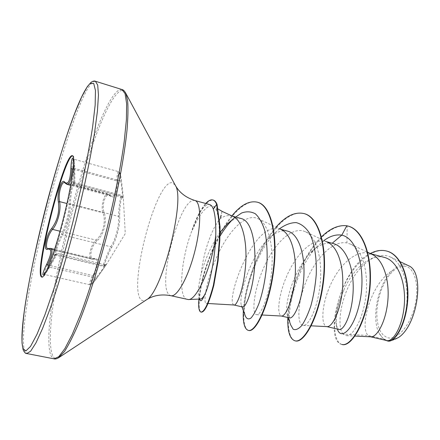 <?xml version="1.0" encoding="UTF-8"?>
<svg xmlns="http://www.w3.org/2000/svg" width="440" height="440" viewBox="0 0 440 440"><rect width="100%" height="100%" fill="white"/><g stroke="black" fill="none" stroke-linecap="round" stroke-linejoin="round"><path stroke-width="0.33" stroke-dasharray="2.2 1.65" d="M73.843 182.639L74.437 184.569C74.894 183.975 74.987 178.607 74.723 168.465C74.498 162.828 74.069 159.726 73.436 159.154L73.354 159.148C72.595 159.77 72.127 162.987 71.962 168.795M96.899 278.069L105.996 265.111C106.535 263.912 106.227 263.973 105.067 265.287C102.256 269.357 107.618 254.705 111.469 247.858C116.413 240.191 120.389 224.554 119.642 215.749C119.477 208.109 121.836 192.423 122.43 197.071C122.898 198.781 123.172 198.737 123.261 196.922L121.545 181.198C120.939 175.83 120.175 172.953 119.257 172.568C118.311 173.069 117.876 175.945 117.964 181.209C118.129 194.541 115.418 199.408 109.841 195.816C106.035 191.428 101.326 205.002 104.038 212.267C107.503 220.82 103.758 235.477 96.701 241.109C90.888 246.037 88.512 260.365 93.885 258.538C100.425 258.368 100.425 264.132 93.891 275.847C91.295 280.451 90.277 283.267 90.838 284.29C91.79 284.526 93.808 282.452 96.899 278.069L96.883 278.096C95.26 280.5 92.076 284.191 91.663 284.218L89.87 284.796C89.007 283.976 90.002 280.858 92.862 275.435C98.225 266.728 99.143 261.305 95.612 259.166L91.674 259.1C87.533 258.676 90.618 244.865 95.964 240.086C102.839 234.85 106.398 220.913 102.9 212.806C100.601 206.096 104.181 192.918 107.932 194.161L111.463 196.174C115.616 196.465 117.42 191.428 116.87 181.06C116.919 175.34 117.458 172.211 118.492 171.655L118.602 171.666C119.543 172.343 120.258 175.466 120.742 181.049C122.331 191.29 122.804 196.708 122.161 197.296L121.33 195.349M105.067 265.287L103.202 266.36L55.391 255.063C54.291 255.448 59.12 241.318 62.524 234.949C66.523 227.238 70.296 212.399 70.389 203.94C70.383 196.84 72.969 181.737 73.805 182.628L121.303 195.333C120.714 194.486 118.558 209.506 118.503 216.381C119.46 224.719 115.671 239.624 110.77 246.774C107.525 252.945 102.344 266.811 103.202 266.36L105.05 264.748C105.193 265.535 102.218 269.902 96.113 277.849C93.104 282.365 91.031 284.686 89.887 284.801M89.87 284.796L44.237 274.417C45.073 274.241 46.893 271.81 49.693 267.13C54.599 258.665 57.041 254.078 57.019 253.358L55.407 255.068M72.622 155.804L72.93 155.826C74.03 156.139 74.443 158.972 74.162 164.323C73.529 185.268 56.81 251.581 47.432 270.325C45.144 275.165 43.444 277.464 42.323 277.222L42.042 277.09M72.556 158.125C73.276 158.439 73.7 161.794 73.826 168.196L73.997 181.77C73.805 183.827 73.557 183.997 73.255 182.276C72.925 176.732 69.493 195.355 69.179 204.534C68.712 214.709 66.231 224.483 61.738 233.865C57.558 242.391 51.788 260.046 54.802 254.997C55.825 253.611 56.056 253.622 55.49 255.024L48.774 266.964C45.628 272.464 43.687 275.105 42.944 274.874M405.312 266.228L401.082 266.343L396.677 268.202L392.315 271.684L388.195 276.579L384.505 282.639L381.403 289.581L379.022 297.083L377.465 304.81L376.794 312.428L377.064 319.589L378.263 325.963L380.353 331.238L383.262 335.143L386.865 337.447C396.072 341.187 409.492 327.096 414.623 307.043C419.887 287.029 415.096 267.801 405.312 266.228M187.248 299.475L186.335 299.129C177.788 295.218 181.572 256.542 192.33 229.653L192.368 230.17C199.392 214.159 205.915 206.008 211.931 205.706L213.615 206.305L216.507 210.397C217.569 213.274 218.323 217.338 218.779 222.591L222.079 211.376M192.368 230.17C199.298 210.964 206.024 200.893 212.542 199.964L213.257 200.085M220.066 232.304C211.618 244.805 205.365 258.445 201.306 273.224C198.429 285.082 197.615 293.09 198.864 297.253L199.568 298.568L200.618 299.002M222.073 211.376L221.139 215.188M201.306 273.224C203.132 253.077 212.058 227.299 220.55 218.372C224.147 216.084 227.546 215.21 230.753 215.749L233.282 216.563M192.33 229.653L192.132 229.603C198.011 213.378 203.627 204.985 208.989 204.43L209.578 204.534M383.642 339.091L379.165 333.295C370.865 317.933 378.213 283.173 392.568 270.402C370.766 283.212 359.288 326.948 368.06 335.462L383.642 339.091L386.743 340.566M346.819 225.77L347.188 225.874L346.935 242.941L350.851 244.25C362.604 249.733 368.643 272.443 365.943 295.614C363.248 318.736 353.194 336.204 346.357 335.643L343.101 334.12L368.06 335.462L369.397 336.435L370.925 336.809M384.395 257.422L383.334 257.169C369.43 254.161 353.353 269.286 344.586 288.354C337.2 304.805 334.466 317.245 336.375 325.677L338.47 329.23L339.07 329.456M372.059 254.37L368.159 253.049C354.783 250.344 339.108 265.678 330.517 284.807C321.805 303.892 320.848 323.604 325.974 326.32L327.145 326.634M333.218 243.529L332.184 243.282C325.237 242.248 318.241 245.223 311.201 252.208C293.838 268.972 283.822 304.893 287.32 314.991L288.965 317.697L289.509 317.911M218.779 222.591C222.195 252.714 211.272 306.383 206.195 303.402C202.818 303.209 206.476 279.219 217.426 255.448C228.228 231.644 245.399 212.718 257.978 218.68C268.664 223.476 274.038 247.181 271.557 271.75C269.274 296.346 261.047 315.194 256.724 314.699C251.46 314.446 253.473 290.472 263.978 267.108C274.329 243.595 292.237 225.429 305.58 231.825L327.652 242.27L324.22 241.12L318.714 241.076L313 242.985L307.263 246.681L301.697 251.939L296.478 258.462L291.742 265.925L287.617 273.977L284.207 282.249L281.589 290.351L279.802 297.913L278.861 304.562L278.751 309.952L279.422 313.781L280.775 315.788L281.606 316.047M287.666 231.16L286.754 230.951C281.067 230.109 275.171 232.518 269.06 238.172C250.299 255.052 238.123 297.358 241.428 305.426L242.611 306.988M257.978 218.68L281.43 229.674L278.454 228.696C252.764 222.525 225.588 300.559 233.679 304.81L234.207 305.019M241.483 218.625L240.686 218.444C236.594 217.822 232.221 219.599 227.568 223.762M343.101 334.12C337.48 327.679 339.377 304.661 349.443 284.559C359.42 264.363 376.959 250.52 390.594 257.12C402.237 262.57 408.804 283.245 406.698 304.293C404.624 325.358 395.137 341.259 388.262 340.879L387.156 340.714L388.262 340.885M392.568 270.402C398.156 265.089 403.436 263.511 408.403 265.666M337.365 329.065L337.051 327.998C334.884 317.784 337.398 304.568 344.586 288.354M341.82 344.443C323.56 340.687 339.933 267.669 370.304 253.528M295.416 340.901C285.846 338.591 285.577 308.594 296.61 278.812C307.439 248.98 328.796 223.256 347.188 225.874L348.057 226.083M342.183 344.526C332.492 342.15 331.854 315.425 341.897 290.714C351.764 265.821 371.14 246.906 386.881 251.114M387.772 341.011L386.045 340.357M305.58 231.825C316.866 237.001 322.636 260.2 320.177 284.064C317.84 307.83 308.77 325.98 303.281 325.424C296.879 325.166 297.077 303.424 306.196 281.298C315.194 259.055 332.321 240.229 346.935 242.941M323.966 240.521L318.043 245.657C297.567 265.694 285.67 309.798 290.565 324.682M279.56 228.8L276.942 231.099C254.843 251.257 240.51 303.144 245.382 316.102M234.064 218.196L231.286 220.902M219.978 236.242C212.009 250.278 206.267 264.105 202.747 277.712L201.839 281.303C199.689 290.824 199.023 296.967 199.843 299.734M321.502 236.847C302.506 255.079 288.695 292.754 287.82 317.526M276.018 227.139C257.879 247.615 244.525 286.737 243.331 310.558M231.858 215.903C213.862 237.534 200.442 278.586 198.897 299.079M304.354 213.67C287.348 209.044 265.997 235.125 254.227 266.085C242.259 296.984 240.686 328.493 248.699 330.468M257.598 202.268C242.358 198.22 222.86 224.12 211.327 253.369C199.606 282.656 196.482 310.998 201.322 312.147M379.165 333.295C383.768 341.352 390.154 342.798 398.31 337.634M192.132 229.603C196.399 217.575 200.931 208.868 205.722 203.478M47.575 264.946C44.787 270.518 43.67 273.675 44.231 274.417L43.896 274.401M47.883 248.666L50.424 248.364M66.82 184.294L64.543 182.589M108.059 194.189L64.416 182.556M104.038 212.267L102.9 212.806L66.968 203.522M64.922 182.93L109.208 194.893L109.841 195.816M96.701 241.109L95.964 240.086L60.016 231.226M73.128 169.114L117.964 181.209M93.885 258.538L92.884 259.061L48.306 248.584M73.826 168.196L121.545 181.198M93.891 275.847L48.939 265.265M73.255 182.276L74.14 183.376L121.55 196.048L122.43 197.071M105.969 265.155L96.883 278.096L48.774 266.964M69.179 204.534L70.389 203.94L118.503 216.381L119.642 215.749M105.039 264.781L105.771 264.638L104.979 265.43L103.813 265.755L56.1 254.463L54.802 254.997M61.738 233.865L62.524 234.949L110.77 246.774L111.469 247.858M217.08 204.529L216.507 210.397M95.392 81.246L92.785 82.088C70.098 101.448 14.795 319.831 24.602 350.916L26.741 353.535M121.935 89.518L118.745 90.162C91.713 107.828 36.784 324.484 51.178 356.103L54.038 358.837M125.34 92.428C123.959 90.288 122.177 89.87 120.005 91.184C92.884 108.554 38.148 324.412 52.773 355.8C54.087 358.529 55.968 359.222 58.41 357.891M175.104 184.905L171.837 182.688C155.172 181.352 127.017 291.825 141.829 300.273L143.781 300.828L146.069 300.058M194.893 200.508L194.31 200.409C179.245 197.885 155.975 289.02 170.038 295.367L170.891 295.702M105.996 265.111L125.279 233.58L123.266 196.922M41.729 277.09L42.323 277.222M72.342 155.661L72.93 155.826M73.997 181.77L74.162 164.323M55.49 255.024L47.432 270.325M218.394 209.16L213.615 206.299M370.618 253.682L369.182 253.292M370.524 336.787L370.183 336.71M326.409 241.681L325.182 241.346M280.385 229.185L279.356 228.905M232.419 216.161L231.583 215.936M390.605 257.103L400.131 261.685M206.195 303.402L208.054 303.507M256.724 314.699L262.163 314.996M303.281 325.435L311.223 325.831M350.856 244.233L367.741 252.307M346.357 335.671L354.954 336.067M202.747 277.712L201.839 281.303M312.659 250.822L318.043 245.657M287.304 314.996L288.189 317.609M276.942 231.099L269.06 238.172M241.945 306.834L241.417 305.432M199.568 299.052L198.858 297.253M337.051 327.998L336.347 325.688M105.05 264.748L57.024 253.358M95.194 259.039L54.604 249.359M91.674 259.1L47.861 248.666M111.397 196.18L70.686 185.345M123.266 196.856L121.55 181.176C120.219 171.358 119.741 172.75 118.602 171.666L73.095 158.978M122.155 197.323L74.437 184.591M108.064 194.189L111.469 196.169M95.211 259.072L91.779 259.1M122.161 197.291L122.7 197.714L122.413 196.873L121.314 195.382M73.601 163.125L74.003 181.681M74.437 184.558C73.761 184.47 73.364 183.761 73.249 182.441L73.161 182.083L73.81 182.666M55.44 255.134L46.723 270.386M55.418 255.024L54.549 255.239L54.863 254.876C55.809 253.501 56.518 253.006 57.002 253.385L57.002 253.385"/><path stroke-width="0.66" d="M64.416 182.556C61.402 181.533 57.937 194.876 59.571 201.614C61.32 209.55 57.8 223.421 52.531 229.383C47.806 234.487 44.49 248.391 47.861 248.661M50.424 248.364L50.765 248.468C53.075 250.25 52.008 255.745 47.575 264.946L46.508 264.616C51.739 253.655 52.157 248.496 47.762 249.134C42.873 251.664 46.189 234.735 51.739 228.365C57.415 220.589 59.631 211.838 58.394 202.12C56.601 193.644 61.71 177.386 64.73 182.226C68.222 185.157 70.268 180.604 70.868 168.564C71.17 162.278 71.731 158.802 72.556 158.125M42.042 277.09L41.817 276.87C35.14 270.144 63.866 156.794 72.512 155.826L72.622 155.804M71.929 155.661L72.342 155.661C75.774 156.007 71.989 184.47 63.514 218.009C55.077 251.554 44.913 278.41 41.729 277.09L41.223 276.738C34.595 270.017 63.327 156.646 71.929 155.661M205.722 203.478C208.384 200.624 210.76 199.452 212.845 199.975L213.257 200.085C214.836 200.524 216.112 202.004 217.08 204.529L220.061 226.919L219.819 240.262L218.075 260.931L213.813 285.406C209.006 303.303 204.842 312.219 201.322 312.147L200.91 312.054C204.419 312.12 208.571 303.204 213.378 285.302L217.635 260.821L219.379 240.152L219.626 226.804L216.656 204.407L217.08 204.529M221.139 215.188L220.55 218.372M370.524 336.787L386.738 340.566C393.113 342.315 402.859 325.991 404.366 303.963C405.928 281.98 397.678 260.75 384.395 257.422L370.618 253.682M354.954 336.067L370.925 336.809C377.042 337.26 385.918 321.745 387.805 301.048C389.78 280.385 383.488 259.677 372.059 254.37L367.741 252.307M326.865 326.618L339.07 329.461C343.849 330.841 352.226 313.814 353.144 291.027C354.096 268.23 346.225 246.868 333.218 243.529L326.409 241.681M311.223 325.831L327.145 326.634C332.338 327.08 340.566 310.965 342.408 289.625C344.333 268.323 338.536 247.253 327.652 242.27M289.509 317.911C293.909 319.187 302.049 301.708 303.738 278.603C305.498 255.618 299.03 233.899 287.666 231.16L280.385 229.185M262.163 314.996L281.606 316.047C285.775 316.47 293.26 299.723 295.048 277.712C296.918 255.739 291.693 234.3 281.43 229.674M234.113 305.014L242.611 306.993C245.845 307.962 253.006 290.02 254.656 266.315C256.146 242.671 251.46 221.084 241.483 218.625L232.419 216.161M208.054 303.507L234.207 305.019C237.237 305.409 243.865 287.98 245.591 265.276C247.39 242.6 242.836 220.798 233.282 216.563L222.079 211.365L218.394 209.16M390.473 340.857L398.31 337.634C417.912 325.281 425.216 271.535 408.403 265.666L400.131 261.685M241.945 306.834L245.382 316.102C246.642 318.901 248.463 319.583 250.839 318.148C253.429 315.403 256.124 310.563 258.913 303.627C263.175 291.341 265.898 276.755 267.091 259.864C267.35 249.056 266.574 239.327 264.77 230.665C262.411 223.047 259.281 217.431 255.376 213.813C251.141 211.47 246.543 211.206 241.582 213.015L234.064 218.196L227.568 223.762L220.066 232.304M332.216 243.254L341.792 235.136C358.474 238.75 365.838 272.459 360.008 300.949C354.36 329.62 340.895 340.824 337.365 329.065M323.966 240.521C330.077 236.044 336.017 234.251 341.792 235.136L346.819 225.77L347.875 226.034C364.353 230.175 373.274 261.14 369.012 292.875C364.887 324.704 350.477 346.962 341.82 344.443L342.183 344.526C350.851 347.045 365.272 324.791 369.397 292.974C373.659 261.239 364.733 230.28 348.243 226.132L348.057 226.083M370.304 253.528C376.002 250.514 381.475 249.695 386.705 251.064C401.252 254.76 409.58 278.757 407.165 302.522C404.882 326.375 394.036 342.865 387.42 340.929L386.177 340.439M386.881 251.114L387.057 251.163C401.61 254.859 409.943 278.856 407.534 302.616C405.245 326.464 394.394 342.947 387.772 341.011L387.42 340.929M194.893 200.508L209.578 204.534C211.09 204.952 212.328 206.454 213.29 209.028C215.182 214.5 216.013 223.212 215.782 235.174C212.509 264.913 196.922 300.459 188.342 299.558L170.891 295.702C177.012 297.528 188.347 277.2 194.876 251.125C201.487 225.071 201.146 201.806 194.893 200.508C185.955 197.643 179.493 192.687 175.5 185.647L175.104 184.905M188.342 299.558L200.618 299.002C201.685 298.92 202.983 297.6 204.507 295.031C209.506 285.967 215.132 258.236 215.782 235.174M288.189 317.609L290.565 324.682L293.145 329.208C295.554 330.319 298.381 329.153 301.625 325.699C304.953 320.909 308.066 314.171 310.97 305.492C313.55 295.944 315.304 285.681 316.234 274.703C316.866 258.297 314.573 243.386 309.573 233.25C305.8 227.475 301.34 223.927 296.192 222.602C290.807 222.602 285.263 224.67 279.56 228.8M231.286 220.902C227.299 225.143 223.531 230.257 219.978 236.242M199.568 299.052L199.843 299.734C200.684 302.033 202.24 300.465 204.507 295.031M346.819 225.77C338.476 224.818 330.033 228.509 321.502 236.847M287.82 317.526C287.402 331.293 289.806 339.059 295.031 340.819C303.666 343.343 318.346 317.834 322.845 283.399C327.486 249.002 319.291 217.289 303.974 213.565C294.954 211.574 285.637 216.101 276.018 227.139M243.331 310.558C242.77 322.459 244.426 329.065 248.303 330.38C255.277 332.536 268.4 306.614 273.037 271.75C277.981 236.621 270.881 205.222 257.202 202.158C249.139 200.475 240.691 205.056 231.858 215.903M198.897 299.079C198.27 307.082 198.946 311.41 200.91 312.054M295.031 340.819L295.416 340.901C304.062 343.431 318.747 317.933 323.246 283.498C327.888 249.112 319.688 217.399 304.354 213.67L303.974 213.565M248.303 330.38L248.699 330.468C255.69 332.624 268.824 306.719 273.46 271.86C278.405 236.737 271.293 205.337 257.598 202.268L257.202 202.158M212.845 199.975C214.418 200.409 215.688 201.889 216.656 204.407L213.29 209.028M42.944 274.874C42.581 273.73 43.769 270.314 46.508 264.616M70.868 168.564L71.962 168.795C71.467 179.19 69.767 184.36 66.875 184.311L66.82 184.294M64.73 182.226L64.922 182.93L64.537 182.611M66.968 203.522L59.571 201.614L58.394 202.12M60.016 231.226L52.531 229.383L51.739 228.365M47.889 248.65L48.306 248.584L47.762 249.134M73.128 169.114L71.962 168.795M48.939 265.265L47.575 264.946M90.233 83.479C68.305 102.24 13.591 318.334 23.023 348.497L25.861 350.972L30.542 346.401L36.988 334.307L44.946 314.749L53.983 288.475C60.368 268.054 66.633 246.065 72.776 222.503L81.109 187.605C85.993 164.989 89.832 144.749 92.626 126.891L95.156 105.1L95.458 90.53L93.72 83.43L90.233 83.479M146.069 300.058L146.773 299.596C162.195 291.748 185.361 199.865 175.5 185.647L125.34 92.428M58.41 357.891L64.532 351.411C68.486 345.23 72.886 336.617 77.726 325.567C87.67 301.604 98.918 266.618 108.433 229.334C117.733 191.994 124.416 155.859 127.023 130.042C127.996 118.019 128.211 108.35 127.661 101.035L125.895 93.467C124.581 91.042 123.261 89.722 121.935 89.518L95.392 81.246C94.309 80.734 92.857 81.097 91.042 82.324L87.351 86.576L81.675 96.927L74.861 112.992C65.153 138.43 54.445 173.619 45.045 210.188C35.805 246.835 28.232 283.377 24.283 311.487C22.644 324.726 21.896 335.236 22.033 343.019L23.117 349.745C24.387 352.457 25.597 353.722 26.741 353.535L30.613 351.236L35.959 342.87L42.647 328.317L50.419 307.846C58.767 283.767 67.766 253.402 76.021 221.161C84.035 188.859 90.514 157.856 94.573 132.699L97.438 110.99L98.45 95.002L97.708 85.107L95.392 81.246M170.891 295.702C161.667 293.986 153.626 295.284 146.773 299.596L59.395 357.236C57.085 358.749 55.297 359.282 54.038 358.837L58.724 356.73L64.862 348.634L72.259 334.406L80.619 314.325C89.463 290.67 98.692 260.766 106.876 228.938C114.758 197.038 120.808 166.331 124.24 141.312L126.401 119.669L126.632 103.637L125.07 93.594L121.935 89.518M289.509 317.916L281.43 316.036M347.875 226.034L348.243 226.132M386.705 251.064L387.057 251.163M311.201 252.208L312.659 250.822M54.038 358.837L26.741 353.535M54.604 249.359L50.485 248.375M70.686 185.345L66.869 184.327M64.922 182.93L66.82 184.288M73.095 158.978L73.601 163.125M48.306 248.584L50.413 248.38M46.723 270.386L43.896 274.401"/></g></svg>
